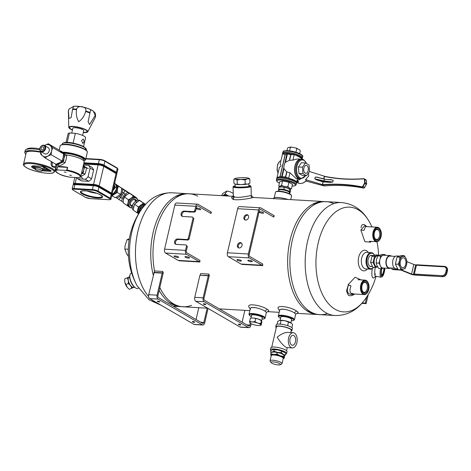 <?xml version="1.0" encoding="UTF-8"?>
<svg xmlns="http://www.w3.org/2000/svg" width="471" height="471" viewBox="0 0 471 471"><rect width="100%" height="100%" fill="white"/><g stroke="black" fill="none" stroke-linecap="round" stroke-linejoin="round"><path stroke-width="0.71" d="M324.019 201.541A56.585 33.023 93.3 0 0 287.799 256.136A56.585 33.023 93.3 0 0 317.519 314.528M232.851 196.295L189.354 193.793A56.585 33.023 93.3 0 0 156.372 228.694A56.585 33.023 93.3 0 0 154.088 268.323A56.585 33.023 93.3 0 0 154.553 270.96L162.901 271.443L162.53 272.862L154.182 272.385L154.553 270.96A56.585 33.023 93.3 0 1 154.088 268.323L154.088 268.323A56.585 33.023 93.3 0 1 156.372 228.694L156.372 228.694A56.585 33.023 93.3 0 1 197.802 196.224M191.526 305.332A56.585 33.023 93.3 0 1 159.816 287.516A56.585 33.023 93.3 0 0 182.848 306.78L207.729 308.211M187.122 193.663A56.585 33.023 93.3 0 0 153.263 275.093A56.585 33.023 93.3 0 1 175.212 196.672L183.466 193.663L191.933 193.94M185.433 306.927L176.99 306.227L169.13 302.294A56.585 33.023 93.3 0 1 159.139 290.407A56.585 33.023 93.3 0 0 180.623 306.65M348.393 295.288L346.479 291.096L348.387 284.761L346.479 291.096L348.393 295.288C350.23 296.171 352.32 295.747 354.657 294.022C352.32 295.747 350.23 296.171 348.393 295.288M364.772 224.903L366.532 226.416L364.772 224.903C362.711 223.925 361.487 224.738 361.098 227.334C361.487 224.738 362.711 223.925 364.772 224.903M361.057 227.681L361.098 227.334L361.057 227.681M310.513 311.79A56.585 33.023 -86.7 0 1 290.837 248.176A56.585 33.023 -86.7 0 1 326.244 201.67L341.54 202.548A56.585 33.023 -86.7 0 0 306.132 249.059A56.585 33.023 -86.7 0 0 325.808 312.667A56.585 33.023 -86.7 0 0 335.04 315.535L319.744 314.657A56.585 33.023 -86.7 0 1 310.513 311.79M366.756 296.871L365.302 303.141L362.199 302.959M365.302 303.141L366.138 303.63L361.828 303.383M368.275 294.452L366.138 303.63M366.597 281.01A6.718 3.921 -86.7 0 1 368.192 282.877A6.718 3.921 -86.7 0 1 367.657 292.203A6.718 3.921 -86.7 0 1 362.558 292.75A6.718 3.921 -86.7 0 1 361.757 284.266A6.718 3.921 -86.7 0 1 366.597 281.01M366.367 281.994A5.681 3.315 -86.7 0 1 367.774 290.477A5.681 3.315 -86.7 0 1 362.511 291.184A5.681 3.315 -86.7 0 1 362.964 283.295A5.681 3.315 -86.7 0 1 366.367 281.994M367.545 292.367A7.23 4.221 -86.7 0 1 367.433 292.55A7.23 4.221 -86.7 0 1 364.277 294.575A7.23 4.221 -86.7 0 1 360.48 287.11A7.23 4.221 -86.7 0 1 365.113 280.133A7.23 4.221 -86.7 0 1 366.291 280.498A7.23 4.221 -86.7 0 1 368.01 282.506A7.23 4.221 -86.7 0 1 368.104 282.7M362.811 283.548A4.975 2.903 -86.7 0 1 364.825 282.376A4.975 2.903 -86.7 0 1 365.637 282.629A4.975 2.903 -86.7 0 1 367.368 288.223A4.975 2.903 -86.7 0 1 364.254 292.314A4.975 2.903 -86.7 0 1 363.441 292.061A4.975 2.903 -86.7 0 1 362.387 290.919M381.869 268.658A5.499 1.395 99.5 0 0 381.763 275.288A5.499 1.395 99.5 0 0 383.447 273.828A5.499 1.395 99.5 0 0 384.624 268.146M381.587 274.905A4.975 1.26 99.5 0 0 381.675 274.934A4.975 1.26 99.5 0 0 383.977 268.111M372.42 255.488A5.693 3.321 93.3 0 0 369.028 256.983A5.693 3.321 93.3 0 0 368.587 264.614A5.693 3.321 93.3 0 0 370.012 266.339A5.693 3.321 93.3 0 0 371.784 266.492M374.539 255.223A7.748 4.522 93.3 0 0 367.51 257.019A7.748 4.522 93.3 0 0 369.558 268.282A7.748 4.522 93.3 0 0 373.538 267.375M374.557 255.217A8.266 4.822 93.3 0 0 371.325 252.662A8.266 4.822 93.3 0 0 366.15 259.456A8.266 4.822 93.3 0 0 369.023 268.747A8.266 4.822 93.3 0 0 370.371 269.165A8.266 4.822 93.3 0 0 373.609 267.375M262.223 318.219A5.693 1.313 -166.9 0 0 262.382 317.584A5.693 1.313 -166.9 0 0 261.546 316.912A5.693 1.313 -166.9 0 0 256.13 315.14A5.693 1.313 -166.9 0 0 251.626 315.081A5.693 1.313 -166.9 0 0 251.49 315.723M262.011 319.12A7.748 1.79 -166.9 0 0 264.166 318.767A7.748 1.79 -166.9 0 0 263.212 317.007A7.748 1.79 -166.9 0 0 254.075 314.322A7.748 1.79 -166.9 0 0 249.5 315.352A7.748 1.79 -166.9 0 0 251.279 316.624M264.166 318.767L264.761 318.42A8.266 1.908 -166.9 0 0 265.096 318.031A8.266 1.908 -166.9 0 0 263.748 316.541A8.266 1.908 -166.9 0 0 254.911 313.804A8.266 1.908 -166.9 0 0 248.994 314.287A8.266 1.908 -166.9 0 0 249.124 314.781L249.5 315.352M257.107 307.975A8.266 1.908 -166.9 0 0 251.573 307.657M291.543 319.909A5.693 1.313 -166.9 0 0 291.702 319.273A5.693 1.313 -166.9 0 0 290.866 318.602A5.693 1.313 -166.9 0 0 285.45 316.824A5.693 1.313 -166.9 0 0 280.946 316.771A5.693 1.313 -166.9 0 0 280.804 317.407M291.331 320.81A7.748 1.79 -166.9 0 0 293.486 320.451A7.748 1.79 -166.9 0 0 292.532 318.696A7.748 1.79 -166.9 0 0 283.395 316.012A7.748 1.79 -166.9 0 0 278.82 317.042A7.748 1.79 -166.9 0 0 280.598 318.308M293.486 320.451L294.081 320.103A8.266 1.908 -166.9 0 0 294.41 319.721A8.266 1.908 -166.9 0 0 293.062 318.231A8.266 1.908 -166.9 0 0 284.231 315.493A8.266 1.908 -166.9 0 0 278.314 315.97A8.266 1.908 -166.9 0 0 278.438 316.465L278.82 317.042M286.427 309.659A8.266 1.908 -166.9 0 0 280.893 309.347M154.194 272.35L148.706 294.681A3.097 1.807 93.3 0 0 149.701 298.596L193.964 324.366A3.097 1.807 93.3 0 0 194.47 324.525L202.842 325.002A3.097 1.807 -86.7 0 1 202.342 324.849L158.079 299.079A3.097 1.807 -86.7 0 1 157.079 295.164L162.207 273.133L162.995 272.479M196.048 319.515L198.797 307.698M208.07 308.411L204.702 322.888A3.097 1.807 -86.7 0 1 202.842 325.002M207.175 308.175L203.861 322.399L200.687 322.217M163.278 272.644L157.92 295.653A1.548 0.907 -86.7 0 0 158.421 297.613L202.683 323.377A1.548 0.907 93.3 0 0 202.936 323.459A1.548 0.907 93.3 0 0 203.861 322.399M153.829 272.65L162.207 273.133M159.21 301.94A1.289 0.3 -166.9 0 0 159.769 301.823A1.289 0.3 -166.9 0 0 158.58 301.24A1.289 0.3 -166.9 0 0 157.255 301.24A1.289 0.3 -166.9 0 0 157.467 301.469A1.289 0.3 -166.9 0 0 159.21 301.94M194.229 322.323A1.289 0.3 -166.9 0 0 194.788 322.205A1.289 0.3 -166.9 0 0 193.599 321.622A1.289 0.3 -166.9 0 0 192.268 321.622A1.289 0.3 -166.9 0 0 192.48 321.858A1.289 0.3 -166.9 0 0 194.229 322.323M251.19 323.742L250.772 325.538A3.097 1.807 -86.7 0 1 248.918 327.657A3.097 1.807 -86.7 0 1 248.411 327.498L204.149 301.728A3.097 1.807 -86.7 0 1 203.154 297.813L208.276 275.782L209.065 275.129M250.348 323.265L249.936 325.049L246.757 324.866M209.348 275.294L203.99 298.302A1.548 0.907 -86.7 0 0 204.491 300.262L248.753 326.032A1.548 0.907 93.3 0 0 249.006 326.109A1.548 0.907 93.3 0 0 249.936 325.049M209.159 275.052L208.6 275.517L199.904 275.3L194.776 297.331A3.097 1.807 93.3 0 0 195.771 301.252L240.033 327.015A3.097 1.807 93.3 0 0 240.54 327.174L248.918 327.657M242.118 322.164L244.867 310.348M238.897 324.16A1.289 0.3 -166.9 0 0 238.344 324.272A1.289 0.3 -166.9 0 0 239.533 324.855A1.289 0.3 -166.9 0 0 240.858 324.86A1.289 0.3 -166.9 0 0 240.646 324.625A1.289 0.3 -166.9 0 0 238.897 324.16M203.884 303.771A1.289 0.3 -166.9 0 0 203.325 303.889A1.289 0.3 -166.9 0 0 204.514 304.472A1.289 0.3 -166.9 0 0 205.839 304.472A1.289 0.3 -166.9 0 0 205.633 304.242A1.289 0.3 -166.9 0 0 203.884 303.771M208.276 275.782L199.904 275.3M194.747 210.708L195.589 211.202L194.523 212.133L193.681 211.644L194.747 210.708L195.771 206.304A3.097 1.807 -86.7 0 1 197.632 204.19A3.097 1.807 -86.7 0 1 198.138 204.343L210.743 211.685L211.073 212.992M190.019 212.274L189.254 211.826M195.589 211.202L196.613 206.793A1.548 0.907 -86.7 0 1 197.543 205.733A1.548 0.907 -86.7 0 1 197.796 205.815L210.961 213.481M196.26 208.306A2.326 0.536 13.1 0 1 198.709 208.365A2.326 0.536 13.1 0 1 200.776 209.395A2.326 0.536 13.1 0 1 199.775 209.601A2.326 0.536 13.1 0 1 197.455 209.124A2.326 0.536 13.1 0 1 196.242 208.376M189.095 239.109L188.029 240.039L187.187 239.551L188.253 238.614L189.095 239.109L193.875 218.544L192.427 217.025L193.875 218.544M188.253 238.614L193.039 218.055M200.022 260.481L186.857 252.815A1.548 0.907 93.3 0 1 186.357 250.855L187.381 246.451L185.933 244.932L187.381 246.451M197.632 204.19L176.69 202.983A3.097 1.807 93.3 0 0 174.829 205.097L164.579 249.165A3.097 1.807 93.3 0 0 165.574 253.08L178.179 260.416L199.121 261.623L186.516 254.281A3.097 1.807 -86.7 0 1 185.521 250.366L186.545 245.962M199.121 261.623L199.91 260.969M193.681 211.644L184.049 211.085A2.844 2.214 -59.8 0 0 181.276 213.145A2.844 2.214 -59.8 0 0 181.994 216.236A2.844 2.214 -59.8 0 0 182.795 216.472L192.427 217.025M187.187 239.551L177.555 238.991A2.844 2.214 -59.8 0 0 174.782 241.052A2.844 2.214 -59.8 0 0 175.5 244.143A2.844 2.214 -59.8 0 0 176.301 244.378L185.933 244.932M194.523 212.133L184.891 211.579A2.844 2.214 -59.8 0 0 182.248 213.351A2.844 2.214 -59.8 0 0 182.448 216.419M188.029 240.039L178.397 239.486A2.844 2.214 -59.8 0 0 175.754 241.258A2.844 2.214 -59.8 0 0 175.954 244.325M185.974 256.601A2.326 0.536 -166.9 0 0 184.968 256.813A2.326 0.536 -166.9 0 0 187.111 257.861A2.326 0.536 -166.9 0 0 189.495 257.867A2.326 0.536 -166.9 0 0 188.353 257.107A2.326 0.536 -166.9 0 0 185.974 256.601M175.082 255.977A2.326 0.536 -166.9 0 0 174.076 256.183A2.326 0.536 -166.9 0 0 176.219 257.231A2.326 0.536 -166.9 0 0 178.609 257.237A2.326 0.536 -166.9 0 0 177.467 256.477A2.326 0.536 -166.9 0 0 175.082 255.977M274.199 197.779L275.488 192.227A8.266 1.908 13.1 0 1 275.818 191.838L276.418 191.491A7.748 1.79 13.1 0 1 282.535 191.556A7.748 1.79 13.1 0 1 289.936 193.97A7.748 1.79 13.1 0 1 291.078 194.906L291.461 195.483A8.266 1.908 13.1 0 1 291.59 195.971L290.737 199.627M275.818 191.838A8.266 1.908 13.1 0 1 282.347 191.903A8.266 1.908 13.1 0 1 290.242 194.488A8.266 1.908 13.1 0 1 291.461 195.483M275.329 197.526A8.266 1.908 13.1 0 1 280.787 197.844M138.445 288.099L137.862 288.358A8.266 3.515 -114.1 0 1 135.96 288.152L135.442 287.887A7.748 3.291 -114.1 0 1 135.248 287.781A7.748 3.291 -114.1 0 1 130.973 282.194A7.748 3.291 -114.1 0 1 129.843 275.4L129.99 274.834A8.266 3.515 -114.1 0 1 131.097 273.274L131.662 273.021M135.96 288.152A8.266 3.515 -114.1 0 1 135.754 288.04A8.266 3.515 -114.1 0 1 131.197 282.082A8.266 3.515 -114.1 0 1 129.99 274.834M251.32 261.688A2.326 0.536 -166.9 0 0 252.321 261.482A2.326 0.536 -166.9 0 0 250.178 260.428A2.326 0.536 -166.9 0 0 247.793 260.428A2.326 0.536 -166.9 0 0 248.935 261.181A2.326 0.536 -166.9 0 0 251.32 261.688M260.457 207.805L239.515 206.598A3.097 1.807 93.3 0 0 237.655 208.712L227.399 252.78A3.097 1.807 93.3 0 0 228.4 256.695L241.005 264.031L261.947 265.238L249.342 257.896A3.097 1.807 -86.7 0 1 248.341 253.981L258.597 209.919A3.097 1.807 -86.7 0 1 260.457 207.805A3.097 1.807 -86.7 0 1 260.958 207.958L273.569 215.3L273.898 216.607M240.428 261.058A2.326 0.536 -166.9 0 0 241.429 260.852A2.326 0.536 -166.9 0 0 239.286 259.804A2.326 0.536 -166.9 0 0 236.901 259.798A2.326 0.536 -166.9 0 0 238.043 260.557A2.326 0.536 -166.9 0 0 240.428 261.058M262.847 264.096L249.683 256.43A1.548 0.907 93.3 0 1 249.183 254.47L259.439 210.407A1.548 0.907 -86.7 0 1 260.363 209.348A1.548 0.907 -86.7 0 1 260.616 209.43L273.786 217.096M261.947 265.238L262.736 264.584M239.127 247.993A2.844 2.214 -59.8 0 0 241.9 245.933A2.844 2.214 -59.8 0 0 241.181 242.848A2.844 2.214 -59.8 0 0 237.449 245.167A2.844 2.214 -59.8 0 0 238.32 247.758A2.844 2.214 -59.8 0 0 239.127 247.993M245.621 220.087A2.844 2.214 -59.8 0 0 248.394 218.032A2.844 2.214 -59.8 0 0 247.675 214.941A2.844 2.214 -59.8 0 0 243.943 217.261A2.844 2.214 -59.8 0 0 244.814 219.851A2.844 2.214 -59.8 0 0 245.621 220.087M241.564 243.148A2.844 2.214 -59.8 0 0 238.291 245.656A2.844 2.214 -59.8 0 0 238.779 247.94M248.058 215.247A2.844 2.214 -59.8 0 0 244.785 217.749A2.844 2.214 -59.8 0 0 245.273 220.034M259.085 211.921A2.326 0.536 13.1 0 1 260.074 211.75A2.326 0.536 13.1 0 1 262.459 212.25A2.326 0.536 13.1 0 1 263.601 213.01A2.326 0.536 13.1 0 1 261.287 213.022A2.326 0.536 13.1 0 1 259.068 211.991M211.09 213.063L210.843 212.085L211.573 212.297L210.843 212.085L211.09 213.063M179.068 260.799L200.01 262.006L199.368 261.417L200.01 262.006L179.068 260.799L178.68 260.445L179.068 260.799M199.916 260.934L199.368 261.417L199.916 260.934M273.916 216.678L273.669 215.7L274.399 215.912L273.669 215.7L273.916 216.678M241.888 264.414L262.83 265.62L262.188 265.032L262.83 265.62L241.888 264.414L241.499 264.06L241.888 264.414M262.741 264.549L262.188 265.032L262.741 264.549M208.6 275.517L208.971 274.093L200.593 273.61L200.228 275.035M163.09 272.403L162.53 272.862M233.463 195.63L231.555 197.702L232.786 199.209C237.449 201.188 254.163 197.461 253.339 197.502L251.284 195.436C251.708 195.453 237.932 198.479 234.458 196.866L233.316 195.971M328.823 201.818L320.362 201.541L312.102 204.549A56.585 33.023 93.3 0 0 287.799 256.136A56.585 33.023 93.3 0 0 306.026 310.171L313.886 314.104L322.323 314.805M333.804 203.649A56.585 33.023 93.3 0 0 290.03 256.265A56.585 33.023 93.3 0 0 327.48 313.556M367.056 226.704L364.848 225.485L360.851 230.031L364.872 241.705L370.854 242.112L371.101 241.382L370.854 242.112L364.872 241.705L360.851 230.031L364.006 230.307L365.543 226.457L366.962 226.657M354.004 293.998L350.765 293.109C349.635 291.366 349.729 288.982 351.048 285.956L348.14 284.649L355.087 277.242L361.063 279.898L355.087 277.242L348.14 284.649L351.06 285.956M353.992 294.004L352.302 294.44C347.445 294.569 346.209 291.372 348.587 284.849M235.123 186.027A7.518 0.901 -1.7 0 0 234.57 186.516A7.518 0.901 -1.7 0 0 242.047 187.087A7.518 0.901 -1.7 0 0 249.477 186.08A7.518 0.901 -1.7 0 0 248.894 185.621M235.117 185.798A8.472 1.019 -1.7 0 0 233.61 186.31A8.472 1.019 -1.7 0 0 242.047 187.205A8.472 1.019 -1.7 0 0 250.425 185.815A8.472 1.019 -1.7 0 0 248.888 185.391M233.61 186.31L233.11 186.834A8.99 1.077 -1.7 0 0 233.051 186.963A8.99 1.077 -1.7 0 0 242.065 187.776A8.99 1.077 -1.7 0 0 251.019 186.434A8.99 1.077 -1.7 0 0 250.949 186.304L250.425 185.815M375.434 273.875A7.348 1.86 -80.5 0 1 374.869 275.017A7.348 1.86 99.5 0 0 375.434 273.875M375.94 240.864A6.718 3.921 -86.7 0 1 374.274 230.831A6.718 3.921 -86.7 0 1 380.497 230.001A6.718 3.921 -86.7 0 1 379.962 239.327A6.718 3.921 -86.7 0 1 375.94 240.864M376.164 239.886A5.681 3.315 -86.7 0 1 374.816 238.308A5.681 3.315 -86.7 0 1 375.269 230.419A5.681 3.315 -86.7 0 1 379.579 229.954A5.681 3.315 -86.7 0 1 380.262 237.131A5.681 3.315 -86.7 0 1 376.164 239.886M379.85 239.492A7.23 4.221 -86.7 0 1 379.738 239.674A7.23 4.221 -86.7 0 1 376.582 241.7A7.23 4.221 -86.7 0 1 375.405 241.335A7.23 4.221 -86.7 0 1 372.891 233.204A7.23 4.221 -86.7 0 1 377.418 227.257A7.23 4.221 -86.7 0 1 380.315 229.63A7.23 4.221 -86.7 0 1 380.409 229.824M375.116 230.672A4.975 2.903 -86.7 0 1 377.13 229.501A4.975 2.903 -86.7 0 1 377.942 229.754A4.975 2.903 -86.7 0 1 379.673 235.347A4.975 2.903 -86.7 0 1 376.559 239.439A4.975 2.903 -86.7 0 1 375.746 239.186A4.975 2.903 -86.7 0 1 374.692 238.043M288.199 199.48C281.829 197.743 277.195 197.161 274.287 197.72L272.939 198.603M250.295 308.688L250.313 308.617C250.601 305.85 261.258 308.558 265.002 311.154L266.409 312.391L265.096 318.031M250.478 309.423L249.029 307.169C246.109 302.688 262.076 305.396 267.134 309.294C268.582 310.13 269.106 310.689 268.694 310.972L266.298 312.538M279.615 310.371L279.633 310.307C279.921 307.534 290.578 310.248 294.316 312.844L295.723 314.086M279.798 311.107L278.343 308.852C275.423 304.372 291.396 307.086 296.447 310.978C297.902 311.814 298.426 312.373 298.013 312.656L295.611 314.228M368.369 252.491A10.333 6.029 93.3 0 0 359.173 255.594A10.333 6.029 93.3 0 0 362.005 270.33A10.333 6.029 93.3 0 0 367.421 269M371.325 252.662L366.662 252.397A8.266 4.822 93.3 0 0 361.487 259.191A8.266 4.822 93.3 0 0 364.366 268.482A8.266 4.822 93.3 0 0 365.714 268.9L370.371 269.165M372.273 268.629A9.414 2.384 99.5 0 0 373.709 277.831L375.887 276.365M375.305 267.475A7.348 1.86 99.5 0 0 375.67 276.33A7.348 1.86 99.5 0 0 376.129 276.2M128.324 248.523L127.982 249.241L124.856 249.065L125.074 245.679L127.029 239.733L129.348 238.703M128.471 256.43L126.564 253.751L124.856 249.065M127.982 249.241L128.289 249.642M129.16 239.851L127.029 239.733M398.019 269.542L392.461 269.224A1.643 1.278 120.2 0 1 391.996 269.082L392.696 269.494A1.643 1.278 -59.8 0 0 393.161 269.63L399.991 270.024A1.643 0.377 -166.9 0 1 401.869 270.448L411.519 274.399A1.643 0.377 -166.9 0 0 413.391 274.829L414.839 275.052A0.648 0.377 93.3 0 0 415.051 275.07M416.529 264.938L415.675 264.89A1.643 0.377 -166.9 0 1 413.803 264.461L406.92 261.646M414.339 274.516L413.45 274.463L415.675 264.89M400.992 269.801A1.643 0.377 -166.9 0 1 401.922 270.089L411.577 274.034A1.643 0.377 -166.9 0 0 413.45 274.463M385.378 255.311L385.025 254.57L380.698 256.065L379.055 263.13L381.734 268.705L383.524 268.087M390.029 255.576L383.747 255.217A6.429 3.75 93.3 0 0 379.632 261.423A6.429 3.75 93.3 0 0 383.011 268.058L389.293 268.417A6.429 3.75 -86.7 0 1 385.914 261.782A6.429 3.75 -86.7 0 1 390.029 255.576A6.429 3.75 -86.7 0 1 391.436 256.147M390.753 268.011A6.429 3.75 -86.7 0 1 389.293 268.417M394.592 268.235L389.323 267.928A5.94 3.468 -86.7 0 1 386.202 261.799A5.94 3.468 -86.7 0 1 390.006 256.065L395.275 256.371M397.712 268.9L395.993 268.8A6.429 3.75 -86.7 0 1 392.62 262.17A6.429 3.75 -86.7 0 1 396.735 255.965L399.573 256.13M379.055 263.13L376.17 262.965L377.047 265.726L378.855 268.535L381.734 268.705M399.92 257.172L404.242 255.676L406.049 258.491L406.92 261.246L406.567 264.808L405.278 268.311L403.582 269.088A6.459 3.768 -86.7 0 1 400.079 267.051L398.272 264.237L395.393 264.072L398.072 269.642L400.951 269.806L400.079 267.051A6.459 3.768 -86.7 0 1 399.561 260.728L399.92 257.172L397.035 257.007L395.393 264.072M385.025 254.57L382.14 254.405L377.819 255.9L376.529 259.403L376.17 262.965M380.698 256.065L377.819 255.9M404.242 255.676L401.357 255.512L397.035 257.007M398.272 264.237L399.561 260.728A6.459 3.768 -86.7 0 1 402.546 256.448A6.459 3.768 -86.7 0 1 406.049 258.491A6.459 3.768 -86.7 0 1 406.567 264.808A6.459 3.768 -86.7 0 1 403.582 269.088L400.951 269.806M400.179 263.766A4.975 2.903 -86.7 0 1 403.353 257.802A4.975 2.903 -86.7 0 1 405.961 262.936A4.975 2.903 -86.7 0 1 402.776 267.734A4.975 2.903 -86.7 0 1 400.179 263.766M391.996 269.082A1.643 1.278 120.2 0 1 391.448 268.052M444.406 266.398L416.9 264.814A0.648 0.377 93.3 0 0 416.405 265.226L414.35 274.075A0.648 0.377 93.3 0 0 414.557 274.887L442.563 276.648L414.839 275.052M81.395 173.77A5.681 4.427 -59.8 0 0 83.697 169.984A5.681 4.427 -59.8 0 0 83.196 166.033M81.342 174.005L83.249 173.251L83.697 169.984L84.692 167.034L83.243 165.839M84.692 167.034L86.387 168.017L83.355 165.339M83.249 173.251L84.939 174.235L85.934 171.285L86.387 168.017M84.939 174.235L80.647 176.69M83.408 139.239L83.043 139.133L81.56 140.588L82.796 143.419C84.132 142.436 84.338 141.047 83.408 139.239M66.058 142.425L68.083 133.723A8.99 2.072 13.1 0 1 69.408 132.999L75.372 133.34A8.99 2.072 13.1 0 1 84.121 136.178A8.99 2.072 13.1 0 1 85.592 137.797L83.567 146.499M75.372 133.34L73.093 143.137M69.408 132.999L67.212 142.425M65.769 154.877A13.058 3.009 13.1 0 1 70.397 155.583A13.058 3.009 13.1 0 1 84.168 161.847L80.812 176.284A13.058 3.009 13.1 0 0 67.041 170.013L65.84 170.425A12.54 2.891 13.1 0 1 78.145 174.4A12.54 2.891 13.1 0 1 78.292 177.673L69.885 177.173C61.854 175.877 57.02 173.605 55.378 170.367A13.058 3.009 13.1 0 1 56.767 169.425L57.668 169.954L65.84 170.425M57.38 166.805L67.647 167.393A13.058 3.009 -166.9 0 0 57.38 166.805L56.767 169.425M71.474 175.412L69.643 175.13L71.474 175.412M66.152 172.309L64.321 172.033L66.152 172.309M83.526 160.558L83.679 159.899A12.14 2.797 -166.9 0 0 81.701 157.714A12.14 2.797 -166.9 0 0 63.932 153.275M79.199 177.467L78.292 177.673M71.722 133.134L72.87 128.212A5.575 1.283 13.1 0 1 78.592 128.224A5.575 1.283 13.1 0 1 83.732 130.738L82.637 135.442M91.091 109.808A10.686 2.467 -166.9 0 0 73.753 106.369M68.478 110.567L68.978 109.066L73.764 106.305L72.634 108.972L71.127 117.656L68.919 118.409L68.478 110.567A13.877 3.203 -166.9 0 0 68.413 110.744A13.877 3.203 -166.9 0 0 68.389 110.932L68.766 127.394A9.773 2.255 -166.9 0 0 72.446 130.014M76.526 109.696L76.638 109.201C77.538 104.597 87.494 106.611 85.763 111.062L85.651 111.55C84.415 115.954 82.107 119.34 78.722 121.706C76.643 118.174 75.908 114.17 76.526 109.696A13.877 3.203 -166.9 0 0 72.522 109.46M89.973 113.016L90.514 110.338L91.515 109.996L93.417 111.227L95.171 115.483L89.567 124.527L88.112 121.818L89.973 113.016A13.877 3.203 -166.9 0 0 85.651 111.55M83.308 132.545A9.773 2.255 -166.9 0 0 87.771 131.815L95.372 117.214A13.877 3.203 -166.9 0 0 95.442 117.032A13.877 3.203 -166.9 0 0 95.054 115.978M87.771 131.815A9.773 2.255 -166.9 0 0 86.222 129.931A9.773 2.255 -166.9 0 0 75.501 126.652A9.773 2.255 -166.9 0 0 68.766 127.394M83.343 132.398A9.249 2.131 -166.9 0 0 87.306 131.574A9.249 2.131 -166.9 0 0 82.761 128.554A9.249 2.131 -166.9 0 0 73.282 126.552A9.249 2.131 -166.9 0 0 69.29 127.376A9.249 2.131 -166.9 0 0 72.481 129.866M72.499 129.796A8.99 2.072 13.1 0 1 69.543 127.435A8.99 2.072 13.1 0 1 73.423 126.64A8.99 2.072 13.1 0 1 82.637 128.583A8.99 2.072 13.1 0 1 87.053 131.515A8.99 2.072 13.1 0 1 83.361 132.322M53.582 167.105L52.617 166.905C51.145 165.745 50.744 163.99 51.421 161.635M40.777 152.304A16.073 3.709 -166.9 0 0 26.211 152.692L23.55 164.132A16.073 3.709 13.1 0 1 35.054 163.196A16.073 3.709 13.1 0 1 52.24 168.524A16.073 3.709 13.1 0 1 54.86 171.42L55.719 167.723M40.818 151.986A17.451 4.027 -166.9 0 0 25.14 153.422A17.451 4.027 -166.9 0 0 25.858 154.217M40.842 151.827A17.58 4.056 -166.9 0 0 24.769 152.227A17.58 4.056 -166.9 0 0 25.04 153.275A17.58 4.056 -166.9 0 0 25.093 153.346M39.782 149.802A17.58 4.056 -166.9 0 0 25.881 149.66A17.58 4.056 -166.9 0 0 25.175 150.484L24.769 152.227M39.764 148.818A16.273 3.75 -166.9 0 0 27.395 148.777L25.881 149.66M34.501 167.906A7.459 1.719 13.1 0 1 32.393 166.163L33.853 165.839A8.113 1.872 13.1 0 0 35.195 169.077M32.97 165.975A7.459 1.719 -166.9 0 0 34.365 166.875M43.915 169.236L46.529 169.383M47.742 169.454L48.801 169.519M35.343 168.453A4.922 1.136 13.1 0 1 34.242 167.405A4.922 1.136 13.1 0 1 36.361 166.97A4.922 1.136 13.1 0 1 41.407 168.029A4.922 1.136 13.1 0 1 43.827 169.637L44.203 168.017A4.922 1.136 -166.9 0 0 44.209 167.982M43.202 167.022A4.922 1.136 -166.9 0 0 41.46 166.304M43.827 169.637A4.922 1.136 13.1 0 1 42.372 170.09M35.172 169.195L35.519 167.705A3.609 0.83 13.1 0 1 39.223 167.711A3.609 0.83 13.1 0 1 42.549 169.336L42.202 170.832A3.609 0.83 13.1 0 1 39.617 171.044A3.609 0.83 13.1 0 1 35.761 169.843A3.609 0.83 13.1 0 1 35.172 169.195A3.609 0.83 13.1 0 1 38.875 169.201A3.609 0.83 13.1 0 1 42.202 170.832A8.113 1.872 13.1 0 0 42.461 170.849L49.967 171.285A2.685 0.618 13.1 0 0 50.685 170.561L44.986 167.24A2.685 0.618 13.1 0 0 41.354 166.269L33.853 165.839M43.921 166.858A1.772 0.406 13.1 0 1 43.456 166.663M43.997 167.223L43.479 167.193L44.333 167.994L44.939 168.029L44.015 167.929L43.503 167.623L44.657 167.864L43.197 167.022L43.95 167.07M46.411 168.312A1.772 0.406 13.1 0 1 45.599 167.87M46.441 168.518L45.687 168.477L47.147 169.313L45.993 169.071L46.505 169.377L47.43 169.478L46.823 169.448L45.97 168.642L46.488 168.671M55.99 167.741L54.524 167.658L52.275 166.345L52.116 162.036M52.599 162.318L51.94 162.283M56.226 166.722L52.275 166.345M55.937 166.557L55.743 164.149M55.849 164.214A3.438 2.008 93.3 0 0 56.343 166.222M284.178 358.278L283.801 357.878A6.623 1.531 -166.9 0 1 283.23 358.508L284.178 358.278L284.496 356.912L284.001 354.999L284.378 355.393M283.683 356.364L280.21 355.788A6.623 1.531 -166.9 0 1 283.801 357.878L284.001 354.999L280.787 353.303A6.623 1.531 -166.9 0 0 277.507 352.42L273.91 351.101L272.132 352.114L270.613 352.002L270.931 350.636L272.768 349.612A6.623 1.531 -166.9 0 0 272.709 349.623L278.084 349.935L281.676 351.254L281.358 352.62L277.507 352.42A6.623 1.531 -166.9 0 0 274.34 351.99L280.787 353.303A6.623 1.531 -166.9 0 1 283.301 354.386L281.358 352.62M271.108 352.373L274.34 351.99A6.623 1.531 -166.9 0 0 272.191 352.096L271.108 352.373L270.79 353.733L273.757 354.475A6.623 1.531 -166.9 0 1 280.21 355.788L276.989 354.092L277.307 352.726M270.79 353.733L270.902 355.252A6.623 1.531 -166.9 0 1 273.757 354.475L276.989 354.092M271.078 355.599L271.219 355.717A6.623 1.531 -166.9 0 1 270.902 355.252L271.278 355.646M291.873 327.675L292.626 324.448L291.467 323.236L284.884 320.71L279.515 320.404L277.731 321.41L277.072 324.248M281.028 320.515L280.28 323.748L281.317 324.242M279.568 320.386L279.515 320.404A6.623 1.531 -166.9 0 1 279.568 320.386L279.568 320.386A6.623 1.531 -166.9 0 1 284.884 320.71A6.623 1.531 -166.9 0 1 290.684 322.676A6.623 1.531 -166.9 0 1 291.337 323.13L291.467 323.236M288.476 322.029L287.728 325.261L288.27 325.885M271.066 352.526L270.613 352.002M273.91 351.101L274.228 349.735M284.443 355.752L285.508 355.034L283.301 354.386A6.623 1.531 -166.9 0 1 283.96 354.84L284.207 355.046M285.508 355.034L285.826 353.668L284.667 352.461L281.676 351.254M284.614 352.42A6.623 1.531 -166.9 0 0 284.537 352.349A6.623 1.531 -166.9 0 0 283.883 351.902A6.623 1.531 -166.9 0 0 278.084 349.935A6.623 1.531 -166.9 0 0 272.768 349.612L272.768 349.612M270.943 350.63A8.301 1.913 13.1 0 1 270.425 349.712A8.301 1.913 13.1 0 1 278.944 349.729A8.301 1.913 13.1 0 1 286.592 353.474A8.301 1.913 13.1 0 1 285.732 354.062M276.265 327.669A8.301 1.913 13.1 0 1 275.765 326.768A8.301 1.913 13.1 0 1 284.284 326.786A8.301 1.913 13.1 0 1 291.932 330.53A8.301 1.913 13.1 0 1 291.09 331.119M275.765 326.768L276.212 324.843A8.301 1.913 13.1 0 1 284.731 324.855A8.301 1.913 13.1 0 1 292.379 328.605L291.932 330.53M271.72 347.198L276.436 326.921A7.613 1.754 13.1 0 1 279.721 326.244A7.613 1.754 13.1 0 1 287.522 327.893A7.613 1.754 13.1 0 1 291.261 330.371L290.748 332.573M292.314 347.91L286.768 347.592C284.16 346.585 280.957 343.141 277.16 337.254C281.016 334.051 284.513 332.432 287.64 332.396L293.186 332.714A7.613 4.439 -86.7 0 1 294.428 333.103A7.613 4.439 -86.7 0 1 296.877 342.717A7.613 4.439 -86.7 0 1 292.314 347.91A7.613 4.439 -86.7 0 1 288.317 340.056A7.613 4.439 -86.7 0 1 293.186 332.714M270.425 349.712L270.872 347.786A8.301 1.913 13.1 0 1 279.391 347.798A8.301 1.913 13.1 0 1 287.039 351.549L286.592 353.474M295.447 341.887A4.975 2.903 -86.7 0 1 292.462 345.278A4.975 2.903 -86.7 0 1 289.853 340.144A4.975 2.903 -86.7 0 1 293.039 335.346A4.975 2.903 -86.7 0 1 295.447 341.887M271.826 363.182A4.857 1.119 13.1 0 1 271.108 362.593A4.857 1.119 13.1 0 1 276.012 362.317A4.857 1.119 13.1 0 1 280.292 364.731A4.857 1.119 13.1 0 1 276.459 364.695A4.857 1.119 13.1 0 1 271.826 363.182M271.108 362.593L270.136 361.133A6.164 1.425 13.1 0 1 270.042 360.762A6.164 1.425 13.1 0 1 276.371 360.774A6.164 1.425 13.1 0 1 282.058 363.559A6.164 1.425 13.1 0 1 281.811 363.848L280.292 364.731M137.055 212.804L133.128 209.995L134.494 204.167L138.421 206.975L137.055 212.804L138.651 213.775M145.451 204.491L139.457 200.428L134.494 204.167M143.384 203.242L138.421 206.975M145.586 204.337L139.457 200.428M141.6 209.259L140.499 208.47L139.216 212.845M145.462 204.732L140.499 208.47M138.704 213.687A5.717 3.58 -54.4 0 1 139.498 207.14A5.717 3.58 -54.4 0 1 145.433 204.508M138.815 213.504A5.511 3.45 -54.4 0 1 139.599 207.222A5.511 3.45 -54.4 0 1 145.292 204.667M137.12 201.729A5.74 3.591 125.6 0 0 136.119 202.489M133.634 206.28A5.74 3.591 125.6 0 0 133.381 207.352M139.051 213.11A5.511 3.45 -54.4 0 1 140.37 207.817A5.511 3.45 -54.4 0 1 144.974 204.967M121.23 187.835L133.01 195.335L136.955 198.161L135.483 197.349A5.734 3.585 -54.4 0 1 135.66 197.461L136.555 198.103A5.734 3.585 125.6 0 0 130.296 200.675A5.734 3.585 125.6 0 0 129.878 207.428A5.734 3.585 125.6 0 0 132.227 207.764M115.937 197.461L116.89 198.138L119.34 196.619A5.328 4.151 -59.8 0 0 122.277 192.18L122.772 189.254L121.659 188.459M122.772 189.254L129.201 193.345M123.125 202.118L121.706 201.294L122.342 198.585A5.328 3.332 -54.4 0 1 125.28 194.146L127.588 192.409M116.89 198.138L121.706 201.294M123.467 199.598A3.715 2.326 -54.4 0 1 124.303 196.648A3.715 2.326 -54.4 0 1 127.058 194.558M122.277 192.18L123.661 192.986L120.723 197.426L122.342 198.585M125.28 194.146L123.661 192.986L124.992 190.549M119.11 199.433L120.723 197.426L119.34 196.619M133.364 196.071L131.209 198.167A5.734 3.585 -54.4 0 1 135.483 197.349L129.419 193.245L126.617 194.876L124.462 196.978L123.455 199.657L123.096 202.801L129.16 206.899A5.734 3.585 -54.4 0 1 128.983 206.787A5.734 3.585 -54.4 0 1 128.047 202.948L127.04 205.621M128.406 199.804L128.047 202.948A5.734 3.585 -54.4 0 1 131.209 198.167L128.406 199.804L124.462 196.978M135.448 201.135A3.279 2.055 125.6 0 0 134.83 199.887A3.279 2.055 125.6 0 0 132.899 199.904M130.402 203.384A3.279 2.055 125.6 0 0 131.003 205.215A3.279 2.055 125.6 0 0 132.386 205.403M136.307 200.746A3.939 2.461 125.6 0 0 133.093 199.786A3.939 2.461 125.6 0 0 130.355 203.607A3.939 2.461 125.6 0 0 132.298 206.345M115.46 183.984L121.659 188.159L121.406 191.467L120.6 194.446L115.33 197.726L111.963 195.759L117.226 192.486L117.479 189.177L118.292 186.198L121.659 188.159M115.613 184.338L115.636 184.349A5.74 4.469 120.2 0 1 115.913 184.526L118.292 186.198M117.226 192.486L120.6 194.446M115.913 184.526A5.74 4.469 120.2 0 1 117.479 189.177A5.74 4.469 120.2 0 1 116.384 191.921A5.74 4.469 120.2 0 1 114.318 193.958A5.74 4.469 120.2 0 1 111.886 194.753M252.544 321.952A5.699 1.313 13.1 0 1 257.366 322.935L254.97 321.616L251.861 321.917L249.654 321.31L249.724 322.5A5.699 1.313 13.1 0 1 251.861 321.917M249.724 322.5L250.072 322.947M252.774 317.996L251.255 318.108A5.699 1.313 13.1 0 1 252.774 317.996L253.451 318.037A5.699 1.313 13.1 0 1 258.279 319.02L261.699 320.833L261.829 322.229L261.134 325.202L260.84 324.961A5.699 1.313 13.1 0 1 260.222 325.432A5.699 1.313 13.1 0 1 258.703 325.543L258.026 325.502A5.699 1.313 13.1 0 1 253.204 324.519L252.468 324.272A5.699 1.313 13.1 0 1 250.101 323.077A5.699 1.313 13.1 0 1 249.777 322.706M260.84 324.961L260.71 323.559L258.102 323.188A5.699 1.313 13.1 0 1 260.787 324.749M258.102 323.188L257.366 322.935M259.009 319.267A5.699 1.313 13.1 0 1 261.376 320.463L261.582 320.633M260.222 325.432L261.134 325.202M260.71 323.559L261.405 320.592L261.699 320.833M253.451 318.037L258.279 319.02M255.665 318.643L254.97 321.616M250.342 318.337L249.654 321.31M83.426 165.033L88.477 165.327L91.975 167.364A8.661 6.741 120.2 0 1 93.611 170.113L91.586 178.797A8.661 6.741 120.2 0 1 88.736 181.294L81.306 180.864L77.803 178.827A8.661 6.741 120.2 0 1 76.82 177.591M88.477 165.327A8.661 6.741 120.2 0 1 90.108 168.076L93.611 170.113M90.108 168.076L88.083 176.76L91.586 178.797M88.083 176.76A8.661 6.741 120.2 0 1 85.233 179.251L88.736 181.294M85.233 179.251L77.803 178.827M235.076 184.102A6.994 0.842 178.3 0 0 235.117 184.126A6.994 0.842 178.3 0 0 235.341 184.214L233.928 183.278L233.81 179.274L235.182 179.004A6.994 0.842 178.3 0 1 234.952 178.562A6.994 0.842 178.3 0 1 235.777 178.285L236.513 178.138A6.994 0.842 178.3 0 1 241.876 177.697L243.118 177.673A6.994 0.842 178.3 0 1 247.887 177.95L248.405 178.073A6.994 0.842 178.3 0 1 248.629 178.162A6.994 0.842 178.3 0 1 247.811 178.792L249.813 179.004L248.405 178.073M235.182 179.004L237.107 180.057L240.469 179.398A6.994 0.842 178.3 0 1 235.7 179.127M240.469 179.398L245.108 179.922L247.075 178.933A6.994 0.842 178.3 0 1 241.711 179.38M247.075 178.933L247.811 178.792M249.813 179.004L249.93 183.007L248.788 183.719A6.994 0.842 178.3 0 1 247.964 184.002L247.228 184.143A6.994 0.842 178.3 0 1 241.87 184.591L240.622 184.608A6.994 0.842 178.3 0 1 235.853 184.338L235.117 184.126M247.228 184.143L245.226 183.931L241.87 184.591M245.226 183.931L245.108 179.922M240.622 184.608L237.225 184.067L237.107 180.057M249.395 183.36L247.964 184.002M234.952 178.562L233.81 179.274M237.225 184.067L235.853 184.338M62.001 161.035L51.08 154.676L47.742 156.113L45.022 157.909L55.943 164.267L59.281 162.831L62.001 161.035L63.132 157.685L63.644 153.97L59.228 150.131L48.313 143.779L52.728 147.611L63.644 153.97M45.022 157.909L40.612 154.076L40.847 151.815M56.803 163.949A6.459 5.028 -59.8 0 0 60.17 163.349A6.459 5.028 -59.8 0 0 64.021 158.203L63.514 161.918L60.17 163.349L57.456 165.15L58.963 166.028L62.307 164.591L65.022 162.795L66.158 159.445L66.67 155.73L62.637 152.751A6.459 5.028 -59.8 0 0 62.037 152.316L61.46 151.986M57.456 165.15L56.243 164.155M51.08 154.676L51.592 150.961A6.459 5.028 -59.8 0 0 50.209 145.51A6.459 5.028 -59.8 0 0 44.969 145.209L48.313 143.779M63.55 153.876A6.459 5.028 -59.8 0 0 62.637 152.751L60.747 151.014L62.254 151.892L66.67 155.73M40.942 151.591A6.459 5.028 -59.8 0 0 42.502 155.813A6.459 5.028 -59.8 0 0 47.742 156.113A6.459 5.028 -59.8 0 0 51.592 150.961L52.728 147.611M63.638 154.041A6.459 5.028 -59.8 0 1 64.021 158.203L65.157 154.847M63.514 161.918L65.022 162.795M44.969 145.209A6.459 5.028 -59.8 0 0 44.492 145.492L48.13 147.6A3.538 2.755 120.2 0 1 49.225 150.826A3.538 2.755 120.2 0 1 44.568 153.717L40.924 151.585A3.527 2.749 -59.8 0 0 45.569 148.701A3.527 2.749 -59.8 0 0 44.474 145.486A3.527 2.749 -59.8 0 0 39.847 148.371A3.527 2.749 -59.8 0 0 40.924 151.585M42.796 146.822A1.643 1.278 120.2 0 1 43.261 146.958A1.643 1.278 120.2 0 1 43.538 149.019A1.643 1.278 120.2 0 1 41.607 149.796A1.643 1.278 120.2 0 1 41.195 148.012A1.643 1.278 120.2 0 1 42.796 146.822M39.982 148.235A3.026 2.355 120.2 0 1 44.239 145.963A3.026 2.355 120.2 0 1 43.085 150.932A3.026 2.355 120.2 0 1 39.982 148.235M322.382 184.915L322.582 184.667L305.485 179.616L306.586 180.311C303.73 183.425 300.745 184.261 297.631 182.807L296.689 182.253M297.631 182.807A8.396 6.541 120.2 0 0 306.544 180.228L306.586 180.311A8.29 6.453 -59.8 0 1 301.116 183.466M322.347 184.62L323.13 181.618L330.483 182.036L324.007 181.258L324.077 180.941L332.773 181.989L330.483 182.036L330.571 182.371L332.814 181.994L333.221 180.252L331.101 179.804M308.487 172.939L308.711 175.724A8.396 6.541 120.2 0 1 308.635 176.066A8.396 6.541 120.2 0 1 308.611 176.16L305.485 179.616M308.611 176.16L308.711 175.724M294.546 153.787L294.346 154.659C298.861 156.578 301.422 158.068 302.029 159.127L302.029 159.133A10.168 2.343 -166.9 0 0 302.182 158.862L302.382 157.991A10.168 2.343 -166.9 0 0 294.546 153.787A14.218 3.279 -166.9 0 0 294.416 153.746L294.363 153.74A10.168 2.343 -166.9 0 0 282.759 153.069L280.133 164.144C281.481 165.239 281.228 166.31 279.385 167.364L276.813 178.438A14.212 3.279 -166.9 0 0 276.818 178.474A10.168 2.343 -166.9 0 0 276.671 178.75A10.168 2.343 -166.9 0 0 276.66 178.809M294.416 153.746L292.938 160.087L297.313 158.963L300.834 159.163A9.844 5.74 93.3 0 0 295.912 163.054A9.844 5.74 93.3 0 0 294.923 173.216A9.844 5.74 93.3 0 0 299.703 178.815A9.844 5.74 93.3 0 0 299.756 178.815M299.703 178.815L296.182 178.609L289.989 172.769L288.458 179.11A10.168 2.343 -166.9 0 0 276.854 178.438L276.813 178.438M296.459 183.419A10.168 2.343 -166.9 0 0 296.477 183.36L296.683 182.489A10.168 2.343 -166.9 0 0 295.965 181.294L288.847 178.285L288.646 179.157A14.218 3.279 -166.9 0 0 288.511 179.115M292.938 160.087L289.365 160.317L285.167 162.436A9.844 5.74 93.3 0 0 283.777 168.418L286.68 171.856L289.989 172.769M294.363 153.74L294.163 154.612L290.884 154.724L289.594 160.27M288.458 179.11L288.664 178.238L285.491 176.972L280.11 176.66L278.043 177.125A10.168 2.343 -166.9 0 0 277.06 177.567L276.854 178.438M290.884 154.724L287.445 153.876L285.485 162.283M282.759 153.069L282.553 153.94L285.155 154.394L287.445 153.876M299.65 153.581L300.304 150.767L299.744 149.878L295.653 147.953L291.696 147.146L288.199 147.523L287.546 148.171L286.974 150.632M296.748 148.701L295.935 152.204M290.371 147.399L289.571 150.838M291.696 147.146A6.029 1.389 -166.9 0 0 289.953 147.046M297.537 148.595A6.029 1.389 -166.9 0 0 295.653 147.953M282.7 153.134A10.168 2.343 -166.9 0 0 282.571 153.381L282.37 154.252A10.168 2.343 -166.9 0 0 282.376 154.523M296.477 183.36A10.168 2.343 -166.9 0 0 288.646 179.157M295.965 181.294A10.168 2.343 -166.9 0 0 288.847 178.285M288.664 178.238A10.168 2.343 -166.9 0 0 278.043 177.125M276.995 177.632A10.168 2.343 -166.9 0 0 276.871 177.879L276.671 178.75M302.182 158.862A10.168 2.343 -166.9 0 0 294.346 154.659M294.163 154.612A10.168 2.343 -166.9 0 0 282.553 153.94M276.642 178.874A10.168 2.343 13.1 0 1 287.075 178.892A10.168 2.343 13.1 0 1 296.453 183.484L296.159 184.726A10.168 2.343 13.1 0 0 286.786 180.14A10.168 2.343 13.1 0 0 276.353 180.116L276.642 178.874M287.952 186.504L286.627 186.751L282.671 185.945L281.576 185.203L280.922 185.845L279.168 186.322L278.75 185.974L279.733 181.747L282.559 180.976L288.935 182.277L292.491 184.344L291.508 188.571L290.713 188.677L288.511 187.393L287.952 186.504L288.935 182.277M302.394 157.926A10.168 2.343 -166.9 0 0 302.411 157.867A10.168 2.343 -166.9 0 0 300.751 156.036A10.168 2.343 -166.9 0 0 286.992 152.351A10.168 2.343 -166.9 0 0 282.6 153.258A10.168 2.343 -166.9 0 0 282.594 153.322M290.024 189.442L291.508 188.571M278.75 185.974L279.68 187.081M279.168 186.322A6.029 1.389 -166.9 0 0 279.232 186.763L279.209 186.722M281.576 185.203L282.559 180.976M288.511 187.393A6.029 1.389 -166.9 0 0 286.627 186.751M282.671 185.945A6.029 1.389 -166.9 0 0 280.922 185.845L280.663 186.928M290.854 189.212A6.029 1.389 -166.9 0 0 290.713 188.677M306.656 163.584L303.795 159.781L302.005 159.233A9.844 5.74 -86.7 0 0 295.706 168.724A9.844 5.74 -86.7 0 0 300.875 178.88L299.809 178.821A9.844 5.74 -86.7 0 1 298.208 178.321A9.844 5.74 -86.7 0 1 294.787 167.258A9.844 5.74 -86.7 0 1 300.945 159.169L302.005 159.233A9.844 5.74 -86.7 0 1 303.612 159.728M306.462 175.724L306.633 175.601A6.459 3.768 -86.7 0 1 306.433 175.671L302.5 175.5L298.944 173.428L298.42 167.017L301.446 162.672L305.396 163.037A6.459 3.768 -86.7 0 1 305.597 162.966L305.414 162.901M308.964 164.968L308.935 164.915A6.459 3.768 -86.7 0 1 308.976 164.991A6.459 3.768 -86.7 0 1 309.058 165.168L309.553 171.191A6.459 3.768 -86.7 0 1 309.476 171.521L306.633 175.601M305.597 162.966L308.935 164.915M302.906 173.658L303.094 173.722A6.459 3.768 -86.7 0 1 302.971 173.469L298.944 173.428M306.433 175.671L303.094 173.722M302.382 167.246L302.476 167.446A6.459 3.768 -86.7 0 1 302.553 167.117L298.42 167.017M302.971 173.469L302.476 167.446M302.553 167.117L305.396 163.037M305.143 173.075A3.962 2.314 -86.7 0 1 303.766 168.618A3.962 2.314 -86.7 0 1 306.244 165.362A3.962 2.314 -86.7 0 1 308.322 169.454A3.962 2.314 -86.7 0 1 305.791 173.275A3.962 2.314 -86.7 0 1 305.143 173.075M298.602 181.782L296.971 180.882L298.679 181.894M323.695 178.821L324.407 176.213L309.476 171.526M324.248 176.448L324.484 176.49A203.125 158.162 -59.8 0 0 363.612 178.839A1.048 0.818 -59.8 0 1 364.36 179.522L364.648 182.583A1.048 0.818 -59.8 0 1 364.483 183.296L362.8 186.239A1.048 0.818 -59.8 0 1 361.757 186.822A203.125 158.162 -59.8 0 0 322.582 184.667L323.13 181.618L316.365 179.492L324.007 181.258L323.966 180.923L314.911 178.833L316.365 179.492L316.218 179.781L314.828 178.809L315.234 177.067L316.848 177.237M322.388 184.915L324.077 185.904L305.92 181.035L324.236 185.921M331.572 179.857L324.478 179.204L316.53 177.161L324.478 179.009M221.576 195.648L222.889 193.428L226.94 190.99L230.26 191.856L233.239 193.398M222.701 195.712L223.236 195.388A6.994 3.762 -149.4 0 1 228.005 195.659L228.971 196.071M228.829 196.066A6.888 3.709 -149.4 0 0 222.836 195.718M228.005 195.659L225.203 193.917L223.236 195.388M225.203 193.917L226.94 190.99M232.927 196.213L233.304 195.571M278.75 190.366A5.575 1.283 13.1 0 1 284.455 190.172A5.575 1.283 13.1 0 1 289.482 192.869M278.567 191.138L278.791 190.178A5.511 1.272 13.1 0 1 282.735 189.86A5.511 1.272 13.1 0 1 288.629 191.685A5.511 1.272 13.1 0 1 289.53 192.674L289.306 193.634M290.319 189.854L289.995 189.513L290.413 191.155L290.006 192.91L289.583 191.267L283.848 189.324L278.532 189.018L278.956 190.655M289.583 191.267L289.995 189.513L287.233 188.064L281.711 186.934L278.938 187.264L279.868 187.034A5.681 1.307 13.1 0 1 281.711 186.934A5.681 1.307 13.1 0 1 287.233 188.064A5.681 1.307 13.1 0 1 289.953 189.377L290.165 189.56M278.532 189.018L278.938 187.264M283.848 189.324L284.254 187.57M378.131 255.718A5.67 3.309 93.3 0 0 374.015 261.264A5.67 3.309 93.3 0 0 377.677 266.869L375.458 267.481L372.944 267.34L370.583 262.435L372.031 256.218L375.84 254.899L378.354 255.046L374.545 256.359L372.031 256.218M377.972 255.806L377.642 255.788A5.511 3.215 93.3 0 0 374.115 261.105A5.511 3.215 93.3 0 0 377.006 266.792L377.654 266.827M370.583 262.435L373.103 262.577L375.458 267.481M373.103 262.577L374.545 256.359M134.365 287.139L129.307 289.324L127.329 287.475A5.699 2.42 65.9 0 0 127.441 287.604A5.699 2.42 65.9 0 0 127.482 287.651M127.441 287.604L124.868 282.347A5.699 2.42 65.9 0 0 126.87 286.88M124.868 282.347L124.727 281.558A5.699 2.42 65.9 0 0 124.738 281.617L124.709 278.932L127.3 277.772L128.153 280.086A5.699 2.42 65.9 0 1 128.83 277.119L129.16 276.983A5.699 2.42 65.9 0 1 129.602 276.966M128.153 280.086L128.283 280.816A5.699 2.42 65.9 0 0 130.284 285.349L130.744 285.944A5.699 2.42 65.9 0 0 133.434 287.51L133.758 287.375A5.699 2.42 65.9 0 0 134.111 287.022M129.684 276.93L129.042 277.219A5.511 2.343 65.9 0 0 129.16 283.206A5.511 2.343 65.9 0 0 133.552 287.275L134.194 286.986M128.283 280.816L128.306 283.501L130.284 285.349M128.306 283.501L125.722 284.667M130.744 285.944L131.898 288.164L129.307 289.324M129.872 276.701L129.16 276.983M128.83 277.119L127.3 277.772M131.898 288.164L133.434 287.51M133.758 287.375L134.471 287.092M112.116 194.005L113.152 193.864L115.26 191.261L116.808 188.341L116.178 185.815L114.736 182.819M112.286 193.357L113.152 193.864M112.934 190.572A5.74 4.469 -59.8 0 0 113.27 190.101L115.371 187.505L116.808 188.341M115.371 187.505L114.188 184.661M113.034 190.131A5.511 4.292 -59.8 0 0 113.122 190.001A5.511 4.292 -59.8 0 0 114.153 185.321M113.27 190.101A5.74 4.469 -59.8 0 0 114.259 184.879M137.114 285.797A72.434 72.434 0 0 1 141.506 209.389A52.464 30.615 93.3 0 0 137.114 285.797L149.124 299.868L161.047 305.202M141.506 209.389C149.425 198.167 159.528 192.633 171.833 192.786A56.585 33.023 93.3 0 0 137.726 232.144A56.585 33.023 93.3 0 0 148.606 296.483M151.986 299.927A56.585 33.023 93.3 0 0 160.452 304.855M376.005 276.389A72.434 72.434 0 0 1 365.361 298.926A52.464 30.615 -86.7 0 1 335.081 309.241A52.464 30.615 -86.7 0 1 321.634 231.944A52.464 30.615 -86.7 0 1 369.759 222.524C363.182 210.466 353.774 203.808 341.54 202.548M380.609 268.641A7.348 1.86 99.5 0 0 381.033 277.231L382.605 276.412L383.618 274.446L384.942 268.164M381.581 268.694A6.559 1.66 99.5 0 0 382.058 276.583A6.559 1.66 99.5 0 0 384.913 268.164M148.706 294.681L157.079 295.164M158.079 299.079L149.701 298.596M193.964 324.366L202.342 324.849M240.033 327.015L248.411 327.498M204.149 301.728L195.771 301.252M194.776 297.331L203.154 297.813M197.284 205.786L197.796 205.815M195.771 206.304L174.829 205.097M164.579 249.165L185.521 250.366M186.516 254.281L165.574 253.08M178.397 239.486L177.555 238.991M184.891 211.579L184.049 211.085M249.342 257.896L228.4 256.695M258.597 209.919L237.655 208.712M227.399 252.78L248.341 253.981M260.104 209.401L260.616 209.43M232.786 199.209L234.458 196.866M360.851 230.031L364.006 230.307M267.134 309.294L265.002 311.154M296.447 310.978L294.316 312.844M392.461 269.224L393.161 269.63M401.922 270.089L402.051 269.542M411.577 274.034L413.803 264.461M447.303 270.86L447.061 270.519L446.537 272.762L446.826 272.927L447.344 270.684A4.133 3.22 -59.8 0 0 446.072 266.922A4.133 3.22 -59.8 0 0 445.931 266.845M416.405 265.226L444.129 266.822A3.485 2.714 120.2 0 1 446.184 270.289L445.666 272.526A3.485 2.714 120.2 0 1 442.069 275.67L414.35 274.075M445.666 272.526L446.537 272.762A4.133 3.22 120.2 0 1 442.275 276.483A0.648 0.377 93.3 0 1 442.069 275.67M442.793 276.654A0.648 0.377 93.3 0 1 442.563 276.648A4.133 3.22 -59.8 0 0 446.826 272.927L446.779 273.098M444.129 266.822A0.648 0.377 -86.7 0 1 444.618 266.409A4.133 3.22 120.2 0 1 445.79 266.757A4.133 3.22 120.2 0 1 447.061 270.519L446.184 270.289M67.647 167.393L67.041 170.013M70.12 177.202A12.54 2.891 13.1 0 1 57.815 173.228A12.54 2.891 13.1 0 1 57.668 169.954M87.329 152.221A13.947 3.215 -166.9 0 0 85.051 149.707A13.947 3.215 -166.9 0 0 70.138 145.086A13.947 3.215 -166.9 0 0 60.158 145.898C62.555 141.842 78.633 145.886 84.892 149.236C86.44 149.972 87.253 150.967 87.329 152.221L85.557 159.822A13.947 3.215 -166.9 0 0 83.279 157.308A13.947 3.215 -166.9 0 0 62.643 152.21M84.745 149.195A13.429 3.097 -166.9 0 0 71.415 144.915A13.429 3.097 -166.9 0 0 61.053 145.08M83.944 161.029A13.429 3.097 -166.9 0 0 82.749 157.773A13.429 3.097 -166.9 0 0 63.444 152.869M62.26 143.908C64.627 140.217 78.61 143.908 84.138 146.811L86.317 149.507A12.346 2.85 -166.9 0 0 84.297 147.282A12.346 2.85 -166.9 0 0 71.097 143.19A12.346 2.85 -166.9 0 0 62.26 143.908L62.125 144.509M83.997 146.769A11.828 2.726 -166.9 0 0 72.193 142.99A11.828 2.726 -166.9 0 0 63.102 143.166M57.544 166.793L56.885 169.648M67.412 167.364L66.747 170.214M93.417 111.227C95.16 113.505 95.425 111.851 95.554 116.543A13.877 3.203 -166.9 0 0 95.171 115.483M68.595 110.073A13.877 3.203 -166.9 0 0 68.525 110.249L68.978 109.066M76.638 109.201A13.877 3.203 -166.9 0 0 72.634 108.972M90.085 112.522A13.877 3.203 -166.9 0 0 85.763 111.062M51.563 169.118A15.419 3.556 13.1 0 1 40.053 172.251A15.419 3.556 13.1 0 1 25.569 163.82A15.419 3.556 13.1 0 1 51.563 169.118M50.368 170.431A2.031 0.465 13.1 0 1 49.755 170.455A0.654 0.383 93.3 0 0 49.967 171.285M49.832 170.119L49.755 170.455L42.902 170.06M50.362 170.372A0.654 0.512 -59.8 0 0 50.685 170.561M44.686 167.087A0.654 0.512 -59.8 0 0 44.986 167.24M270.042 360.762L271.261 355.54A6.164 1.425 13.1 0 1 277.59 355.552A6.164 1.425 13.1 0 1 283.271 358.337L282.058 363.559M271.231 355.67A6.559 1.513 13.1 0 1 277.696 355.093A6.559 1.513 13.1 0 1 283.242 358.466M132.333 206.316A5.646 3.532 -54.4 0 1 136.296 200.787M133.134 209.754A5.74 3.591 -54.4 0 1 132.993 204.402A5.74 3.591 -54.4 0 1 137.85 200.193A5.74 3.591 -54.4 0 1 140.011 200.569L141.023 201.294M137.591 200.228A5.552 3.474 125.6 0 0 133.346 198.35A5.552 3.474 125.6 0 0 129.078 204.308A5.552 3.474 125.6 0 0 132.221 207.723M137.632 200.222A5.734 3.585 125.6 0 0 136.555 198.103L137.667 200.21M114.112 192.792A5.558 4.327 -59.8 0 0 115.407 191.332A5.558 4.327 -59.8 0 0 116.266 189.507M116.484 186.828A5.558 4.327 -59.8 0 0 116.084 185.55M113.381 193.616A5.74 4.469 -59.8 0 0 115.619 191.473A5.74 4.469 -59.8 0 0 116.755 188.459M116.784 188.2A5.74 4.469 -59.8 0 0 115.719 184.597M111.986 194.182A5.74 4.469 -59.8 0 0 112.769 193.922M83.661 164.026L98.133 164.856L93.576 184.432L75.148 183.372L76.496 177.567M98.357 164.52L83.744 163.678L98.445 164.503L103.567 165.88A0.518 0.4 120.2 0 0 103.42 165.839A3.615 0.836 13.1 0 0 98.527 164.532A0.518 0.3 93.3 0 0 98.133 164.856A4.133 0.954 13.1 0 1 103.726 166.351L99.169 185.927A4.133 0.954 -166.9 0 0 93.576 184.432A0.518 0.3 93.3 0 0 93.741 185.085A3.615 0.836 -166.9 0 1 98.633 186.392A0.518 0.4 -59.8 0 0 99.169 185.927L111.497 193.104L116.049 173.528A4.133 0.954 13.1 0 1 116.726 174.276L112.169 193.846A4.133 0.954 -166.9 0 0 111.497 193.104A0.518 0.4 -59.8 0 1 110.962 193.569L98.633 186.392M115.748 173.016A0.518 0.4 120.2 0 1 115.89 173.057L103.567 165.88A0.518 0.4 120.2 0 1 103.726 166.351L116.049 173.528A0.518 0.4 120.2 0 0 115.89 173.057L116.726 174.276M74.824 177.473L73.364 183.737A4.133 0.954 -166.9 0 1 75.148 183.372A0.518 0.3 93.3 0 0 75.313 184.026L93.741 185.085M75.313 184.026A3.615 0.836 -166.9 0 0 73.753 184.349M111.55 194.223A3.615 0.836 -166.9 0 0 110.962 193.569M85.763 158.933L99.328 159.71A0.518 0.3 93.3 0 1 99.64 159.357L104.762 160.741A0.518 0.4 120.2 0 0 104.615 160.693A3.615 0.836 13.1 0 0 99.722 159.386A0.518 0.3 93.3 0 0 99.64 159.357L85.852 158.568L99.552 159.375M83.95 162.795L98.421 163.625A0.518 0.3 93.3 0 0 98.586 164.279A3.615 0.836 -166.9 0 1 103.479 165.592A0.518 0.4 -59.8 0 0 104.009 165.127A4.133 0.954 -166.9 0 0 98.421 163.625L99.328 159.71A4.133 0.954 13.1 0 1 104.921 161.212L104.009 165.127L116.337 172.304L117.25 168.382A4.133 0.954 13.1 0 1 117.921 169.13L117.008 173.045A4.133 0.954 -166.9 0 0 116.337 172.304A0.518 0.4 -59.8 0 1 115.801 172.769L103.479 165.592M116.943 167.87A0.518 0.4 120.2 0 1 117.091 167.911L104.762 160.741A0.518 0.4 120.2 0 1 104.921 161.212L117.25 168.382A0.518 0.4 120.2 0 0 117.091 167.911L117.921 169.13M83.803 163.431L98.586 164.279M116.396 173.416A3.615 0.836 -166.9 0 0 115.801 172.769M82.242 193.899A11.363 2.62 -166.9 0 0 101.4 197.802A11.363 2.62 -166.9 0 0 90.726 191.585A11.363 2.62 -166.9 0 0 82.242 193.899M90.367 198.627L108.795 199.686A3.615 0.836 -166.9 0 0 109.767 198.715A0.518 0.4 -59.8 0 0 110.296 198.25L111.209 194.335A4.133 0.954 13.1 0 1 111.886 195.076L110.973 198.992A4.133 0.954 -166.9 0 0 110.296 198.25L97.974 191.073A4.133 0.954 -166.9 0 0 92.381 189.577L73.953 188.518L74.865 184.597L93.293 185.662L92.381 189.577A0.518 0.3 93.3 0 0 92.546 190.231L74.118 189.171A3.615 0.836 -166.9 0 0 73.146 190.143L85.475 197.32A3.615 0.836 -166.9 0 0 90.367 198.627A0.518 0.3 93.3 0 0 90.538 198.638M93.517 185.321L75.26 184.273A0.518 0.3 93.3 0 0 75.172 184.249L93.599 185.309L98.722 186.687A0.518 0.4 120.2 0 0 98.58 186.646A3.615 0.836 13.1 0 0 93.688 185.333A0.518 0.3 93.3 0 0 93.293 185.662A4.133 0.954 13.1 0 1 98.881 187.158L97.974 191.073A0.518 0.4 120.2 0 1 97.438 191.538L109.767 198.715M97.438 191.538A3.615 0.836 -166.9 0 0 92.546 190.231M110.903 193.816A0.518 0.4 120.2 0 1 111.05 193.864L98.722 186.687A0.518 0.4 120.2 0 1 98.881 187.158L111.209 194.335A0.518 0.4 120.2 0 0 111.05 193.864L111.886 195.076M82.772 193.434A10.851 2.502 -166.9 0 0 94.371 197.025A10.851 2.502 -166.9 0 0 102.136 196.395C103.202 197.272 101.277 193.97 91.945 191.868C82.99 189.725 79.687 191.75 81.006 191.479A10.851 2.502 -166.9 0 0 82.772 193.434M96.985 193.334A10.851 2.502 13.1 0 1 86.976 191.002M95.06 192.692A11.363 2.62 13.1 0 1 88.99 191.279M73.082 184.968A4.133 0.954 13.1 0 1 74.865 184.597A0.518 0.3 93.3 0 1 75.172 184.249L73.082 184.968L72.169 188.883A4.133 0.954 -166.9 0 1 73.953 188.518A0.518 0.3 93.3 0 0 74.118 189.171M323.93 178.874L324.484 176.49M328.328 179.469L331.207 179.634M316.218 179.781L323.218 181.947L330.571 182.371M300.469 178.856A8.396 6.541 120.2 0 1 297.036 180.611M296.73 181.918A8.396 6.541 -59.8 0 0 298.773 181.93M296.765 181.771A8.266 6.435 -59.8 0 0 298.502 181.794M297.478 178.686L296.665 182.171M286.874 171.962L285.697 177.014M290.672 154.7L289.365 160.317M286.68 171.856L285.491 176.972M284.007 168.642L282.111 176.796M286.969 153.846L284.725 163.478M283.866 167.176L281.634 176.766M285.296 154.394L280.11 176.66M285.155 154.394L279.968 176.69M279.415 183.131A9.514 2.196 13.1 0 1 279.839 180.01A9.514 2.196 13.1 0 1 293.08 183.089A9.514 2.196 13.1 0 1 292.085 186.08M282.894 152.015C284.201 151.038 281.44 150.997 287.675 150.661L299.686 153.599C302.311 155.024 303.318 156.031 302.7 156.625A10.168 2.343 -166.9 0 0 297.701 153.305A10.168 2.343 -166.9 0 0 287.281 151.109A10.168 2.343 -166.9 0 0 282.894 152.015L282.6 153.258M302.211 155.63A9.514 2.196 -166.9 0 0 297.124 152.604A9.514 2.196 -166.9 0 0 287.781 150.691M305.461 175.671A9.184 5.358 -86.7 0 1 298.484 176.442A9.184 5.358 -86.7 0 1 297.378 164.838A9.184 5.358 -86.7 0 1 304.001 160.381A9.184 5.358 -86.7 0 1 306.421 163.449M280.946 160.658A7.412 4.327 93.3 0 0 278.12 172.816M297.666 181.306L296.795 181.629L297.495 181.676L296.871 181.317M296.913 181.147L297.595 181.588M297.548 181.647L297.69 181.323M297.866 178.709A6.694 5.21 120.2 0 1 297.442 178.856M300.198 178.839A8.266 6.435 120.2 0 1 297.077 180.417M316.853 177.043L319.22 177.785M361.757 186.822L363.412 188.076A202.866 157.956 120.2 0 0 324.266 185.927L324.319 185.939C337.778 184.838 350.818 185.556 363.441 188.088L363.412 188.076A1.313 1.024 120.2 0 0 364.713 187.352L363.117 186.428L364.801 183.478L366.397 184.408L364.713 187.352M322.435 184.926L324.054 185.898M362.8 186.239L363.117 186.428A1.313 1.024 -59.8 0 1 361.816 187.152A202.866 157.956 -59.8 0 0 322.947 184.973M364.483 183.296L364.801 183.478A1.313 1.024 -59.8 0 0 365.013 182.589L366.603 183.513A1.313 1.024 120.2 0 1 366.397 184.408L366.397 184.408M364.648 182.583L365.013 182.589L364.725 179.528L366.314 180.458L366.644 183.566L364.76 187.381L363.482 188.088M364.36 179.522L364.725 179.528A1.313 1.024 -59.8 0 0 363.789 178.674L363.612 178.839M324.89 176.366L324.86 176.354C337.395 178.921 350.353 179.692 363.736 178.662L365.879 179.71A1.313 1.024 120.2 0 1 366.314 180.458L366.609 183.631M324.949 176.378A202.866 157.956 -59.8 0 0 363.683 178.686M332.814 181.994L333.221 180.252M324.077 180.941L324.372 179.18L324.077 180.941M314.828 178.809L315.234 177.067M366.326 180.57L365.879 179.71M219.286 308.876L249.842 310.63M267.646 311.655L279.162 312.32M296.96 313.345L314.934 314.381M253.31 197.473L321.434 201.394M173.216 306.227L178.044 306.503M171.833 192.786L184.544 193.516M378.566 255.329A72.434 72.434 0 0 0 376.918 241.694M371.972 226.945A72.434 72.434 0 0 0 369.759 222.524M365.361 298.926C357.448 310.148 347.339 315.688 335.04 315.535M365.113 280.133L357.954 279.721M364.277 294.575L351.654 293.845M368.192 282.877L368.01 282.506M367.657 292.203L367.433 292.55M375.67 276.33L381.033 277.231M250.319 308.605L248.994 314.287M279.633 310.289L278.314 315.97M295.723 314.075L294.41 319.721M251.343 197.449L251.019 186.434M233.41 199.109L233.051 186.963M377.418 227.257L365.296 226.563M376.582 241.7L369.482 241.287M380.497 230.001L380.315 229.63M379.962 239.327L379.738 239.674M416.794 264.784L444.518 266.38L446.072 266.922C447.338 267.781 447.791 269.076 447.45 270.801L446.926 273.045C446.214 275.352 444.795 276.565 442.669 276.683L414.945 275.088M88.301 168.7L85.145 166.869M82.755 178.226L80.464 176.896M56.732 164.556L55.378 170.367M60.158 145.898L59.175 150.102M86.317 149.507L86.175 150.108M83.991 161.106L85.557 159.822M78.769 177.644C80.223 177.214 80.906 176.76 80.812 176.284M73.706 106.269C79.658 105.987 85.598 107.229 91.515 109.996M68.525 110.249L68.413 110.744M95.554 116.543L95.442 117.032M69.661 126.946L69.543 127.435M87.17 131.02L87.053 131.515M54.86 171.42L53.252 172.863C52.864 173.069 50.479 173.946 41.913 172.621C35.195 171.379 29.903 169.642 26.029 167.417C23.821 165.88 22.991 164.785 23.55 164.132M34.242 167.405L34.589 165.91M43.921 166.811L44.445 167.811M46.935 169.26L46.411 168.123M33.977 165.874L41.466 166.304L44.804 167.187L50.691 170.643L50.633 170.272M286.545 350.648L287.245 347.622M280.957 316.765L280.133 320.292M291.69 319.261L290.872 322.794M140.011 200.569L137.815 200.181C131.068 203.272 131.55 208.453 133.322 209.901M128.983 206.787L129.878 207.428L132.227 207.799M131.003 205.215L132.333 206.168M134.83 199.887L136.154 200.834M261.64 320.716L262.376 317.572M250.913 318.196L251.638 315.075M111.704 194.388L112.169 193.846M73.541 184.426L73.364 183.737M116.549 173.587L117.008 173.045M72.169 188.883L72.999 190.096L85.328 197.272L90.45 198.656L108.878 199.716C110.491 199.633 111.185 199.392 110.973 198.992M94.948 192.663L89.101 191.303M235.064 184.096L235.147 186.751M248.835 183.69L248.918 186.345M297.484 178.686L296.671 182.183M302.7 156.625L302.411 157.867M292.079 186.11L294.822 185.857L296.159 184.726M276.353 180.116L277.048 181.724L279.403 183.16M300.875 178.88L305.673 175.683M278.055 173.093L277.042 169.913L277.584 164.467L279.486 161.459L280.957 160.629M324.531 179.009L316.536 177.167M289.512 187.976L289.288 188.936M370.112 266.392L372.337 266.521M370.748 255.388L373.485 255.547"/></g></svg>

